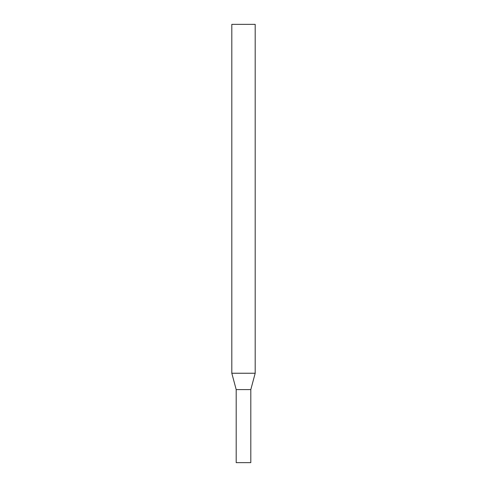 <?xml version="1.0" encoding="UTF-8"?>
<svg xmlns="http://www.w3.org/2000/svg" width="487" height="487" viewBox="0 0 487 487"><rect width="100%" height="100%" fill="white"/><g stroke="black" fill="none" stroke-linecap="round" stroke-linejoin="round"><path stroke-width="0.73" d="M255.188 24.35L231.812 24.35L231.812 373.243L255.188 373.243L255.188 24.35M236.195 389.6L250.805 389.6L250.805 462.65L236.195 462.65L236.195 389.6L231.812 373.243M250.805 389.6L255.188 373.243"/></g></svg>
